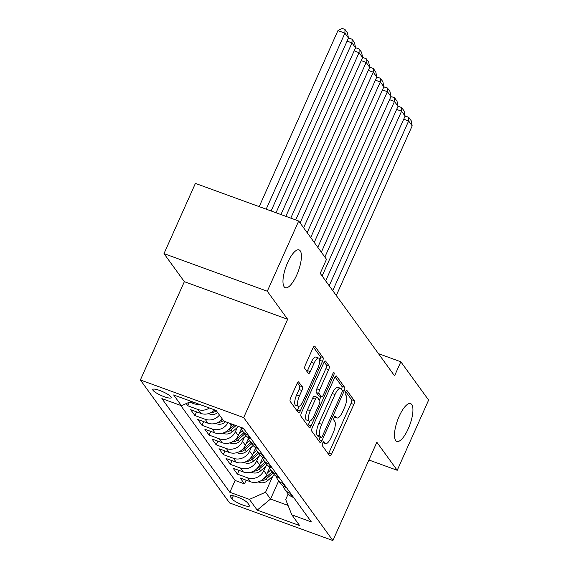 <?xml version="1.0" encoding="UTF-8"?>
<svg xmlns="http://www.w3.org/2000/svg" width="569" height="569" viewBox="0 0 569 569"><rect width="100%" height="100%" fill="white"/><g stroke="black" fill="none" stroke-linecap="round" stroke-linejoin="round"><path stroke-width="0.85" d="M322.687 443.08A2.162 0.704 110 0 0 322.31 445.683L329.7 455.861A3.087 1.003 110 0 0 329.878 456.004A3.087 1.003 110 0 0 331.627 454.062L353.826 404.438A3.087 1.003 110 0 0 354.359 400.725L346.976 390.547A2.162 0.704 110 0 0 346.855 390.448A2.162 0.704 110 0 0 345.625 391.806A2.162 0.704 110 0 0 345.248 394.402L346.208 395.725A9.872 3.215 110 0 1 344.487 407.61L342.63 411.743A9.872 3.215 110 0 1 337.033 417.952A9.872 3.215 110 0 1 336.464 417.504L335.511 416.188A2.162 0.704 110 0 0 335.383 416.088A2.162 0.704 110 0 0 334.159 417.447A2.162 0.704 110 0 0 333.783 420.043L334.736 421.359A9.872 3.215 110 0 1 333.014 433.251L331.165 437.383A9.872 3.215 110 0 1 325.568 443.592A9.872 3.215 110 0 1 324.991 443.144L324.038 441.821A2.162 0.704 110 0 0 323.917 441.729A2.162 0.704 110 0 0 322.687 443.08M296.733 275.055A20.114 6.551 110 0 0 299.081 249.912A20.114 6.551 110 0 0 287.665 262.558A20.114 6.551 110 0 0 285.318 287.701A20.114 6.551 110 0 0 296.733 275.055M408.25 428.756A20.114 6.551 110 0 0 410.598 403.613A20.114 6.551 110 0 0 399.182 416.259A20.114 6.551 110 0 0 396.835 441.409A20.114 6.551 110 0 0 408.25 428.756M153.018 390.327A10.057 2.041 -155.9 0 0 162.677 396.109A10.057 2.041 -155.9 0 0 171.134 397.688A10.057 2.041 -155.9 0 0 170.885 396.835A10.057 2.041 -155.9 0 0 161.226 391.052A10.057 2.041 -155.9 0 0 152.777 389.473A10.057 2.041 -155.9 0 0 153.018 390.327M298.881 381.97A3.087 1.003 110 0 0 298.704 381.827A3.087 1.003 110 0 0 296.954 383.769L290.723 397.688A3.087 1.003 110 0 0 290.19 401.408L298.391 412.71A3.087 1.003 110 0 0 298.569 412.852A3.087 1.003 110 0 0 300.318 410.91L322.516 361.287A3.087 1.003 110 0 0 323.05 357.574L314.849 346.265A3.087 1.003 110 0 0 314.671 346.123A3.087 1.003 110 0 0 312.922 348.064L305.404 364.885A3.087 1.003 110 0 0 304.863 368.598L308.37 373.435A3.087 1.003 110 0 0 308.547 373.577A3.087 1.003 110 0 0 310.297 371.635L314.031 363.299A8.251 2.689 110 0 1 318.711 358.107A8.251 2.689 110 0 1 317.751 368.42L303.135 401.088A8.251 2.689 110 0 1 298.455 406.28A8.251 2.689 110 0 1 299.415 395.967L301.855 390.519A3.087 1.003 110 0 0 302.388 386.806L298.476 381.82M287.644 319.287L267.288 291.228L298.704 221.014L195.402 183.403L163.993 253.618L184.349 281.676L140.372 379.978L243.674 417.589L287.644 319.287L184.349 281.676M368.918 460.001L397.212 470.3L376.856 442.248L332.886 540.55L243.674 417.589M397.212 470.3L428.628 400.085L400.832 361.784L378.449 353.634M298.704 221.014L326.492 259.315L320.212 273.362L394.552 375.825L400.832 361.784M312.338 427.483A3.087 1.003 110 0 0 311.798 431.195L319.998 442.497A3.087 1.003 110 0 0 320.176 442.639A3.087 1.003 110 0 0 321.933 440.698L344.131 391.074A3.087 1.003 110 0 0 344.665 387.361L336.464 376.059A3.087 1.003 110 0 0 336.286 375.917A3.087 1.003 110 0 0 334.536 377.859L312.338 427.483M309.195 427.604L300.994 416.302A3.087 1.003 110 0 1 301.534 412.589L323.733 362.965A3.087 1.003 110 0 1 325.482 361.023A3.087 1.003 110 0 1 325.66 361.166L329.167 366.002A3.087 1.003 110 0 1 328.633 369.715L319.629 389.843A3.087 1.003 110 0 0 319.088 393.556L321.414 396.764A3.087 1.003 110 0 0 321.599 396.906A3.087 1.003 110 0 0 323.348 394.964L332.716 374.011A2.162 0.704 110 0 1 333.946 372.652A2.162 0.704 110 0 1 333.69 375.355L311.122 425.804A3.087 1.003 110 0 1 309.372 427.746A3.087 1.003 110 0 1 309.195 427.604M186.227 403.577L187.841 405.804L189.484 402.127M209.42 407.987A12.568 11.608 144 0 1 198.033 409.516L200.864 413.421L190.672 409.708L194.925 415.562L196.582 411.856M219.456 415.078A12.568 11.608 144 0 1 205.11 419.275L207.948 423.18L197.756 419.467L202.002 425.32L203.659 421.615M227.998 422.653A12.568 11.608 144 0 1 212.194 429.033L215.025 432.938L204.833 429.225L209.086 435.079L210.743 431.373M237.323 427.475L235.466 431.622A12.568 11.608 144 0 1 219.271 438.791L222.102 442.696L211.917 438.984L216.163 444.837L217.82 441.139M244.4 437.234L242.543 441.38A12.568 11.608 144 0 1 226.355 448.55L229.186 452.455L218.994 448.742L223.247 454.603L224.904 450.897M251.484 446.992L249.627 451.139A12.568 11.608 144 0 1 233.432 458.308L236.263 462.213L226.078 458.5L230.324 464.361L231.981 460.655M258.561 456.751L256.704 460.897A12.568 11.608 144 0 1 240.516 468.067L243.347 471.971L233.155 468.259L237.401 474.119L247.593 477.825A12.568 11.608 -36 0 0 263.788 470.655L265.645 466.509M239.065 470.414L237.401 474.119M215.025 432.938A12.568 11.608 -36 0 0 231.22 425.768L231.967 424.097M222.102 442.696A12.568 11.608 -36 0 0 238.297 435.527L241.263 428.891M229.186 452.455A12.568 11.608 -36 0 0 245.381 445.285L248.347 438.649M236.263 462.213A12.568 11.608 -36 0 0 252.458 455.044L255.424 448.415M243.347 471.971A12.568 11.608 -36 0 0 259.542 464.802L262.508 458.173M249.272 505.151L247.714 503.003A9.744 1.977 -155.9 0 0 238.354 497.406A9.744 1.977 -155.9 0 0 230.168 495.876A9.744 1.977 -155.9 0 0 230.402 496.701L231.96 498.849A9.744 1.977 -155.9 0 0 241.32 504.454A9.744 1.977 -155.9 0 0 249.507 505.976A9.744 1.977 -155.9 0 0 249.272 505.151M140.372 379.978L229.584 502.939L332.886 540.55M191.22 401.365L181.426 405.697L161.881 398.584L229.855 492.27L249.4 499.383L265.588 492.213L272.722 476.267M181.426 405.697L173.637 394.964L216.078 410.413L223.866 421.145L243.404 428.265L311.378 521.951L291.833 514.831L299.621 525.564L257.188 510.116L249.4 499.383M180.686 405.427L235.132 480.471L244.485 483.878L240.239 478.017L250.424 481.73A12.568 11.608 -36 0 0 266.619 474.56L269.585 467.931M283.262 486.125A12.568 11.608 -36 0 0 284.884 489.425A12.568 11.608 -36 0 0 290.034 493.28L290.773 493.543M284.884 489.425L287.715 493.33A12.568 11.608 -36 0 0 292.864 497.178L293.604 497.448M240.082 427.056A12.568 11.608 -36 0 0 243.297 428.87L244.044 429.14M248.29 434.993L247.551 434.723A12.568 11.608 144 0 1 242.401 430.868A12.568 11.608 144 0 1 240.779 427.575M242.401 430.868L245.232 434.773A12.568 11.608 -36 0 0 250.381 438.628L251.121 438.898M255.367 444.752L254.628 444.481A12.568 11.608 144 0 1 249.478 440.626A12.568 11.608 144 0 1 247.864 437.333M249.478 440.626L252.316 444.531A12.568 11.608 -36 0 0 257.458 448.386L258.205 448.656M262.451 454.51L261.712 454.24A12.568 11.608 144 0 1 256.562 450.392A12.568 11.608 144 0 1 254.94 447.092M256.562 450.392L259.393 454.29A12.568 11.608 -36 0 0 264.542 458.145L265.282 458.415M269.528 464.268L268.788 463.998A12.568 11.608 144 0 1 263.639 460.15A12.568 11.608 144 0 1 262.024 456.85M263.639 460.15L266.477 464.048A12.568 11.608 -36 0 0 271.619 467.903L272.359 468.173M276.612 474.027L275.873 473.757A12.568 11.608 144 0 1 270.723 469.909A12.568 11.608 144 0 1 269.101 466.608M270.723 469.909L273.554 473.806A12.568 11.608 -36 0 0 278.703 477.661L279.443 477.932M283.689 483.785L282.949 483.515A12.568 11.608 144 0 1 277.8 479.667A12.568 11.608 144 0 1 276.185 476.367M277.8 479.667L280.638 483.572A12.568 11.608 -36 0 0 285.78 487.42L286.52 487.69M240.516 468.067L230.324 464.361M233.432 458.308L223.247 454.603M226.355 448.55L216.163 444.837M219.271 438.791L209.086 435.079M212.194 429.033L202.002 425.32M205.11 419.275L194.925 415.562M198.033 409.516L187.841 405.804M189.527 402.112L193.787 403.663A12.568 11.608 -36 0 0 199.271 404.296M265.588 492.213L270.545 499.041L288.056 505.421M278.675 480.869L270.545 499.041L257.188 510.116M288.191 493.942L285.695 499.532L291.833 514.831M267.288 291.228L163.993 253.618M246.142 480.172L244.485 483.878M235.132 480.471L229.855 492.27M207.948 423.18A12.568 11.608 -36 0 0 222.294 418.983M200.864 413.421A12.568 11.608 -36 0 0 214.627 409.886M328.334 453.984A3.087 1.003 110 0 0 328.832 453.045L351.03 403.421A3.087 1.003 110 0 0 351.571 399.708L345.71 391.628M341.606 389.381A3.087 1.003 110 0 0 341.877 386.344L335.034 376.92M318.64 440.626A3.087 1.003 110 0 0 319.138 439.681L320.183 437.355M320.966 437.582A2.162 0.704 110 0 0 321.087 437.682A2.162 0.704 110 0 0 322.31 436.323L341.798 392.766A2.162 0.704 110 0 0 342.175 390.17L341.165 388.776A9.872 3.215 110 0 0 340.596 388.328A9.872 3.215 110 0 0 334.999 394.537L321.677 424.31A9.872 3.215 110 0 0 319.956 436.195L320.966 437.582L318.171 436.572A2.162 0.704 110 0 0 318.299 436.665A2.162 0.704 110 0 0 318.455 436.672M340.596 388.328L337.808 387.311A9.872 3.215 110 0 0 332.204 393.52L334.999 394.537M318.171 436.572L317.168 435.178A9.872 3.215 110 0 1 318.889 423.293L332.204 393.52M324.23 362.019L326.378 364.985L329.167 366.002M321.599 396.906L318.804 395.889A3.087 1.003 110 0 1 318.626 395.747L316.3 392.539A3.087 1.003 110 0 1 316.833 388.826L325.838 368.698A3.087 1.003 110 0 0 326.378 364.985M320.916 396.657L319.351 400.156M310.013 421.032L308.334 424.787L311.122 425.804M310.283 410.726A8.251 2.689 110 0 0 309.323 421.039A8.251 2.689 110 0 0 314.003 415.847L319.152 404.339A3.087 1.003 110 0 0 319.693 400.626L317.36 397.418A3.087 1.003 110 0 0 317.182 397.276A3.087 1.003 110 0 0 315.432 399.21L310.283 410.726L307.495 409.708A8.251 2.689 110 0 0 306.527 420.022L309.323 421.039M314.572 396.401A3.087 1.003 110 0 0 314.394 396.259A3.087 1.003 110 0 0 312.644 398.2L315.432 399.21M307.495 409.708L312.644 398.2M307.836 425.726A3.087 1.003 110 0 0 308.334 424.787M298.455 406.28L295.66 405.263A8.251 2.689 110 0 1 296.627 394.95L299.059 389.502A3.087 1.003 110 0 0 299.6 385.789L297.452 382.83M318.711 358.107L315.923 357.09A8.251 2.689 110 0 0 311.236 362.282L314.031 363.299M307.011 371.557A3.087 1.003 110 0 0 307.509 370.618L311.236 362.282M319.671 360.383L319.721 360.269A3.087 1.003 110 0 0 320.262 356.557L313.419 347.126M297.025 410.832A3.087 1.003 110 0 0 297.523 409.893L299.145 406.273M258.269 481.879L259.35 482.391A8.329 7.689 -36 0 0 267.65 480.649L274.393 474.831M332.744 290.638L408.642 120.977L412.176 125.856L336.286 295.517M267.316 473.003L270.794 470.001M404.751 116.865L405.917 116.282L408.706 117.299L408.642 120.977L403.72 119.184M260.531 480.961A8.329 7.689 -36 0 0 266.306 478.799L272.985 473.024M272.138 471.857L265.46 477.626A8.329 7.689 144 0 1 263.426 478.949M408.706 117.299L411.188 120.713L412.176 125.856M251.192 472.121L252.266 472.633A8.329 7.689 -36 0 0 260.574 470.89L267.309 465.065M325.667 280.88L401.558 111.218L405.1 116.097L329.202 285.759M260.239 463.244L263.71 460.243M397.674 107.107L398.833 106.524L401.629 107.534L401.558 111.218L396.636 109.426M253.447 471.203A8.329 7.689 -36 0 0 259.222 469.041L265.908 463.266M265.054 462.099L258.376 467.867A8.329 7.689 144 0 1 256.349 469.19M401.629 107.534L404.104 110.955L405.1 116.097M244.108 462.362L245.189 462.874A8.329 7.689 -36 0 0 253.489 461.132L260.232 455.307M324.863 257.074L394.481 101.46L398.016 106.339L322.125 276.001M253.155 453.486L256.633 450.484M390.59 97.349L391.757 96.758L394.545 97.776L394.481 101.46L389.559 99.667M246.37 461.445A8.329 7.689 -36 0 0 252.145 459.283L258.824 453.507M257.977 452.341L251.299 458.109A8.329 7.689 144 0 1 249.265 459.432M394.545 97.776L397.027 101.197L398.016 106.339M237.031 452.604L238.105 453.116A8.329 7.689 -36 0 0 246.413 451.373L253.148 445.548M317.787 247.316L387.397 91.701L390.939 96.581L321.329 252.195M246.078 443.728L249.549 440.726M383.513 87.59L384.672 87L387.468 88.017L387.397 91.701L382.475 89.909M239.286 451.686A8.329 7.689 -36 0 0 245.068 449.517L251.747 443.749M250.893 442.575L244.215 448.351A8.329 7.689 144 0 1 242.188 449.674M387.468 88.017L389.943 91.438L390.939 96.581M229.947 442.846L231.028 443.358A8.329 7.689 -36 0 0 239.329 441.615L246.071 435.79M310.702 237.558L380.32 81.943L383.855 86.822L314.244 242.437M238.994 433.969L242.472 430.968M376.429 77.832L377.596 77.242L380.391 78.259L380.32 81.943L375.398 80.151M232.209 441.928A8.329 7.689 -36 0 0 237.984 439.759L244.663 433.991M243.817 432.817L237.138 438.592A8.329 7.689 144 0 1 235.111 439.915M380.391 78.259L382.866 81.673L383.855 86.822M222.87 433.087L223.944 433.599A8.329 7.689 -36 0 0 232.252 431.857L238.482 426.473M303.626 227.799L373.236 72.185L376.778 77.064L307.168 232.678M369.352 68.074L370.511 67.483L373.307 68.5L373.236 72.185L368.314 70.392M225.132 432.17A8.329 7.689 -36 0 0 230.907 430L236.028 425.576M234.478 425.015L230.054 428.834A8.329 7.689 144 0 1 228.027 430.157M373.307 68.5L375.782 71.914L376.778 77.064M215.793 423.329L216.867 423.841A8.329 7.689 -36 0 0 225.168 422.098L225.559 421.764M295.702 219.918L366.159 62.426L369.694 67.306L300.083 222.92M362.268 58.315L363.435 57.725L366.23 58.742L366.159 62.426L361.237 60.634M218.048 422.411A8.329 7.689 -36 0 0 223.439 420.562M222.586 419.389A8.329 7.689 144 0 1 220.95 420.391M366.23 58.742L368.705 62.156L369.694 67.306M208.709 413.571L209.783 414.083A8.329 7.689 -36 0 0 217.699 412.653M285.858 216.341L359.075 52.668L362.617 57.547L290.78 218.126M355.191 48.557L356.358 47.967L359.146 48.984L359.075 52.668L354.153 50.876M210.971 412.653A8.329 7.689 -36 0 0 216.355 410.804M214.975 410.014A8.329 7.689 144 0 1 213.866 410.633M359.146 48.984L361.621 52.398L362.617 57.547M276.022 212.756L351.998 42.91L355.533 47.789L280.944 214.549M348.107 38.799L349.274 38.208L352.069 39.225L351.998 42.91L347.076 41.117M352.069 39.225L354.544 42.639L355.533 47.789M266.178 209.172L344.914 33.151L348.456 38.031L271.1 210.964M337.936 30.605L342.197 28.45L344.985 29.467L344.914 33.151L337.936 30.605L259.194 206.632M344.985 29.467L347.467 32.881L348.456 38.031M229.3 423.13L231.22 425.768M235.466 431.622L238.297 435.527M242.543 441.38L245.381 445.285M249.627 451.139L252.458 455.044M256.704 460.897L259.542 464.802M263.788 470.655L266.619 474.56M290.034 493.28L292.864 497.178M242.664 427.995L243.297 428.87M247.551 434.723L250.381 438.628M254.628 444.481L257.458 448.386M261.712 454.24L264.542 458.145M268.788 463.998L271.619 467.903M275.873 473.757L278.703 477.661M282.949 483.515L285.78 487.42M247.593 477.825L250.424 481.73M192.443 401.806L193.787 403.663M233.34 495.763L231.96 498.849M230.943 495.499L230.402 496.701M323.036 442.426L324.991 443.144M334.508 416.793L336.464 417.504M351.571 399.708L354.359 400.725M351.03 403.421L353.826 404.438M328.832 453.045L331.627 454.062M336.059 375.91L336.464 376.059M341.877 386.344L344.665 387.361M342.268 390.398L344.131 391.074M319.138 439.681L321.933 440.698M318.889 423.293L321.677 424.31M317.168 435.178L319.956 436.195M325.255 361.016L325.66 361.166M325.838 368.698L328.633 369.715M316.833 388.826L319.629 389.843M316.3 392.539L319.088 393.556M318.626 395.747L321.414 396.764M332.339 374.864L333.69 375.355M299.6 385.789L302.388 386.806M299.059 389.502L301.855 390.519M296.627 394.95L299.415 395.967M307.509 370.618L310.297 371.635M314.444 346.123L314.849 346.265M320.262 356.557L323.05 357.574M319.721 360.269L322.516 361.287M297.523 409.893L300.318 410.91M258.76 481.723L259.187 482.32M266.306 478.799L267.65 480.649M265.097 477.128L265.46 477.626M251.676 471.964L252.11 472.562M259.222 469.041L260.574 470.89M258.013 467.369L258.376 467.867M244.599 462.206L245.026 462.803M252.145 459.283L253.489 461.132M250.936 457.611L251.299 458.109M237.515 452.447L237.949 453.045M245.068 449.517L246.413 451.373M243.852 447.853L244.215 448.351M230.438 442.689L230.865 443.287M237.984 439.759L239.329 441.615M236.775 438.094L237.138 438.592M223.354 432.931L223.788 433.528M230.907 430L232.252 431.857M229.691 428.336L230.054 428.834M216.277 423.172L216.704 423.77M224.698 421.451L225.168 422.098M209.193 413.414L209.627 414.012M322.915 442.632L325.568 443.592M334.387 416.992L337.033 417.952M318.299 436.665L321.087 437.682M314.394 396.259L317.182 397.276"/></g></svg>
